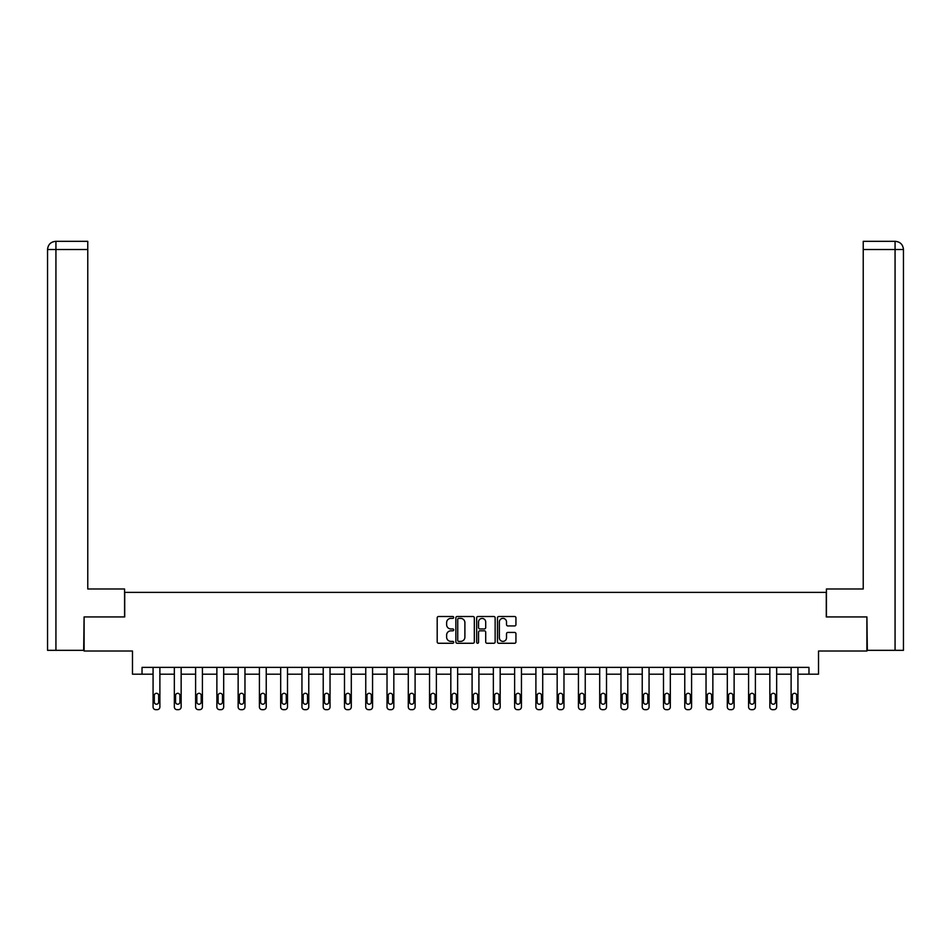 <?xml version="1.0" encoding="UTF-8"?>
<svg xmlns="http://www.w3.org/2000/svg" width="951" height="951" viewBox="0 0 951 951"><rect width="100%" height="100%" fill="white"/><g stroke="black" fill="none" stroke-linecap="round" stroke-linejoin="round"><path stroke-width="1.43" d="M453.686 617.437A0.939 0.939 0 0 0 452.747 616.498L438.53 616.498A1.343 1.343 0 0 0 437.198 617.841L437.198 641.925A1.343 1.343 0 0 0 438.53 643.268L452.747 643.268A0.939 0.939 0 0 0 453.686 642.329A0.939 0.939 0 0 0 452.747 641.39L450.905 641.39A4.279 4.279 0 0 1 446.625 637.111L446.625 635.102A4.279 4.279 0 0 1 450.905 630.822L452.747 630.822A0.939 0.939 0 0 0 453.686 629.883A0.939 0.939 0 0 0 452.747 628.944L450.905 628.944A4.279 4.279 0 0 1 446.625 624.664L446.625 622.655A4.279 4.279 0 0 1 450.905 618.376L452.747 618.376A0.939 0.939 0 0 0 453.686 617.437M514.61 625.936A1.343 1.343 0 0 0 515.941 624.593L515.941 617.841A1.343 1.343 0 0 0 514.61 616.498L498.823 616.498A1.343 1.343 0 0 0 497.48 617.841L497.48 641.925A1.343 1.343 0 0 0 498.823 643.268L514.61 643.268A1.343 1.343 0 0 0 515.941 641.925L515.941 633.77A1.343 1.343 0 0 0 514.61 632.427L507.846 632.427A1.343 1.343 0 0 0 506.514 633.77L506.514 637.812A3.578 3.578 0 0 1 502.936 641.39A3.578 3.578 0 0 1 499.358 637.812L499.358 621.954A3.578 3.578 0 0 1 502.936 618.376A3.578 3.578 0 0 1 506.514 621.954L506.514 624.593A1.343 1.343 0 0 0 507.846 625.936L514.61 625.936M808.968 674.188L818.514 674.188L818.514 651.019L866.908 651.019L866.908 616.937L826.288 616.937L826.288 592.39L124.712 592.39L124.712 616.937L84.092 616.937L84.092 651.019L132.486 651.019L132.486 674.188L153.075 674.188L153.075 706.938A2.722 2.722 0 0 0 155.798 709.672L157.165 709.672A2.722 2.722 0 0 0 159.887 706.938L159.887 674.188L174.342 674.188L174.342 706.938A2.722 2.722 0 0 0 177.064 709.672L178.431 709.672A2.722 2.722 0 0 0 181.154 706.938L181.154 674.188L195.609 674.188L195.609 706.938A2.722 2.722 0 0 0 198.331 709.672L199.698 709.672A2.722 2.722 0 0 0 202.42 706.938L202.42 674.188L216.876 674.188L216.876 706.938A2.722 2.722 0 0 0 219.598 709.672L220.965 709.672A2.722 2.722 0 0 0 223.687 706.938L223.687 674.188L238.142 674.188L238.142 706.938A2.722 2.722 0 0 0 240.876 709.672L242.232 709.672A2.722 2.722 0 0 0 244.966 706.938L244.966 674.188L259.409 674.188L259.409 706.938A2.722 2.722 0 0 0 262.143 709.672L263.498 709.672A2.722 2.722 0 0 0 266.232 706.938L266.232 674.188L280.676 674.188L280.676 706.938A2.722 2.722 0 0 0 283.41 709.672L284.765 709.672A2.722 2.722 0 0 0 287.499 706.938L287.499 674.188L301.942 674.188L301.942 706.938A2.722 2.722 0 0 0 304.677 709.672L306.044 709.672A2.722 2.722 0 0 0 308.766 706.938L308.766 674.188L323.221 674.188L323.221 706.938A2.722 2.722 0 0 0 325.943 709.672L327.31 709.672A2.722 2.722 0 0 0 330.033 706.938L330.033 674.188L344.488 674.188L344.488 706.938A2.722 2.722 0 0 0 347.21 709.672L348.577 709.672A2.722 2.722 0 0 0 351.299 706.938L351.299 674.188L365.755 674.188L365.755 706.938A2.722 2.722 0 0 0 368.477 709.672L369.844 709.672A2.722 2.722 0 0 0 372.566 706.938L372.566 674.188L387.021 674.188L387.021 706.938A2.722 2.722 0 0 0 389.744 709.672L391.111 709.672A2.722 2.722 0 0 0 393.833 706.938L393.833 674.188L408.288 674.188L408.288 706.938A2.722 2.722 0 0 0 411.01 709.672L412.377 709.672A2.722 2.722 0 0 0 415.1 706.938L415.1 674.188L429.555 674.188L429.555 706.938A2.722 2.722 0 0 0 432.277 709.672L433.644 709.672A2.722 2.722 0 0 0 436.378 706.938L436.378 674.188L450.822 674.188L450.822 706.938A2.722 2.722 0 0 0 453.556 709.672L454.911 709.672A2.722 2.722 0 0 0 457.645 706.938L457.645 674.188L472.088 674.188L472.088 706.938A2.722 2.722 0 0 0 474.822 709.672L476.178 709.672A2.722 2.722 0 0 0 478.912 706.938L478.912 674.188L493.355 674.188L493.355 706.938A2.722 2.722 0 0 0 496.089 709.672L497.444 709.672A2.722 2.722 0 0 0 500.178 706.938L500.178 674.188L514.622 674.188L514.622 706.938A2.722 2.722 0 0 0 517.356 709.672L518.723 709.672A2.722 2.722 0 0 0 521.445 706.938L521.445 674.188L535.9 674.188L535.9 706.938A2.722 2.722 0 0 0 538.623 709.672L539.99 709.672A2.722 2.722 0 0 0 542.712 706.938L542.712 674.188L557.167 674.188L557.167 706.938A2.722 2.722 0 0 0 559.889 709.672L561.256 709.672A2.722 2.722 0 0 0 563.979 706.938L563.979 674.188L578.434 674.188L578.434 706.938A2.722 2.722 0 0 0 581.156 709.672L582.523 709.672A2.722 2.722 0 0 0 585.245 706.938L585.245 674.188L599.701 674.188L599.701 706.938A2.722 2.722 0 0 0 602.423 709.672L603.79 709.672A2.722 2.722 0 0 0 606.512 706.938L606.512 674.188L620.967 674.188L620.967 706.938A2.722 2.722 0 0 0 623.69 709.672L625.057 709.672A2.722 2.722 0 0 0 627.779 706.938L627.779 674.188L642.234 674.188L642.234 706.938A2.722 2.722 0 0 0 644.956 709.672L646.323 709.672A2.722 2.722 0 0 0 649.058 706.938L649.058 674.188L663.501 674.188L663.501 706.938A2.722 2.722 0 0 0 666.235 709.672L667.59 709.672A2.722 2.722 0 0 0 670.324 706.938L670.324 674.188L684.768 674.188L684.768 706.938A2.722 2.722 0 0 0 687.502 709.672L688.857 709.672A2.722 2.722 0 0 0 691.591 706.938L691.591 674.188L706.034 674.188L706.034 706.938A2.722 2.722 0 0 0 708.768 709.672L710.124 709.672A2.722 2.722 0 0 0 712.858 706.938L712.858 674.188L727.313 674.188L727.313 706.938A2.722 2.722 0 0 0 730.035 709.672L731.402 709.672A2.722 2.722 0 0 0 734.124 706.938L734.124 674.188L748.58 674.188L748.58 706.938A2.722 2.722 0 0 0 751.302 709.672L752.669 709.672A2.722 2.722 0 0 0 755.391 706.938L755.391 674.188L769.846 674.188L769.846 706.938A2.722 2.722 0 0 0 772.569 709.672L773.936 709.672A2.722 2.722 0 0 0 776.658 706.938L776.658 674.188L791.113 674.188L791.113 706.938A2.722 2.722 0 0 0 793.835 709.672L795.202 709.672A2.722 2.722 0 0 0 797.925 706.938L797.925 674.188L808.968 674.188L808.968 667.376L142.032 667.376L142.032 674.188M474.323 617.841A1.343 1.343 0 0 0 472.992 616.498L457.205 616.498A1.343 1.343 0 0 0 455.862 617.841L455.862 641.925A1.343 1.343 0 0 0 457.205 643.268L472.992 643.268A1.343 1.343 0 0 0 474.323 641.925L474.323 617.841M478.008 616.498L493.795 616.498A1.343 1.343 0 0 1 495.138 617.841L495.138 641.925A1.343 1.343 0 0 1 493.795 643.268L487.043 643.268A1.343 1.343 0 0 1 485.699 641.925L485.699 632.153A1.343 1.343 0 0 0 484.368 630.822L479.886 630.822A1.343 1.343 0 0 0 478.543 632.153L478.543 642.329A0.939 0.939 0 0 1 477.604 643.268A0.939 0.939 0 0 1 476.677 642.329L476.677 617.841A1.343 1.343 0 0 1 478.008 616.498M458.667 618.376A0.939 0.939 0 0 0 457.74 619.315L457.74 640.451A0.939 0.939 0 0 0 458.667 641.39L460.617 641.39A4.279 4.279 0 0 0 464.896 637.111L464.896 622.655A4.279 4.279 0 0 0 460.617 618.376L458.667 618.376M485.699 622.025A3.578 3.578 0 0 0 482.121 618.447A3.578 3.578 0 0 0 478.543 622.025L478.543 627.612A1.343 1.343 0 0 0 479.886 628.944L484.368 628.944A1.343 1.343 0 0 0 485.699 627.612L485.699 622.025M159.887 667.376L159.887 706.938M153.075 667.376L153.075 706.938M158.662 702.028A2.175 2.175 0 0 1 156.475 704.215A2.175 2.175 0 0 1 154.3 702.028L154.3 695.49A2.175 2.175 0 0 1 156.475 693.303A2.175 2.175 0 0 1 158.662 695.49L158.662 702.028M155.798 709.672L157.165 709.672M124.581 616.937L124.581 588.978L87.765 588.978L87.765 249.519L55.931 249.519L55.931 650.329L83.676 650.329L84.092 616.937M55.931 650.329L47.55 650.329L47.55 249.519C48.037 244.55 50.76 241.816 55.717 241.328M87.765 241.328L55.74 241.328L87.765 241.328L87.765 249.519M55.729 241.328C50.76 241.827 48.025 244.55 47.55 249.519L55.931 249.519L55.931 241.328L57.773 241.328M826.419 616.937L826.419 588.978L863.235 588.978L863.235 241.328L895.26 241.328L863.235 241.328M903.45 650.329L903.45 568.532L903.45 650.329L867.324 650.329L866.908 616.937M895.069 241.328L893.227 241.328L895.069 241.328L895.069 249.519L863.235 249.519M895.069 650.329L895.069 249.519L903.45 249.519L903.45 568.532L903.45 249.519C902.963 244.55 900.24 241.816 895.283 241.328M181.154 667.376L181.154 706.938M174.342 667.376L174.342 706.938M179.929 702.028A2.175 2.175 0 0 1 177.754 704.215A2.175 2.175 0 0 1 175.566 702.028L175.566 695.49A2.175 2.175 0 0 1 177.754 693.303A2.175 2.175 0 0 1 179.929 695.49L179.929 702.028M177.064 709.672L178.431 709.672M202.42 667.376L202.42 706.938M195.609 667.376L195.609 706.938M201.196 702.028A2.175 2.175 0 0 1 199.021 704.215A2.175 2.175 0 0 1 196.833 702.028L196.833 695.49A2.175 2.175 0 0 1 199.021 693.303A2.175 2.175 0 0 1 201.196 695.49L201.196 702.028M198.331 709.672L199.698 709.672M223.687 667.376L223.687 706.938M216.876 667.376L216.876 706.938M222.463 702.028A2.175 2.175 0 0 1 220.287 704.215A2.175 2.175 0 0 1 218.1 702.028L218.1 695.49A2.175 2.175 0 0 1 220.287 693.303A2.175 2.175 0 0 1 222.463 695.49L222.463 702.028M219.598 709.672L220.965 709.672M244.966 667.376L244.966 706.938M238.142 667.376L238.142 706.938M243.729 702.028A2.175 2.175 0 0 1 241.554 704.215A2.175 2.175 0 0 1 239.367 702.028L239.367 695.49A2.175 2.175 0 0 1 241.554 693.303A2.175 2.175 0 0 1 243.729 695.49L243.729 702.028M240.876 709.672L242.232 709.672M266.232 667.376L266.232 706.938M259.409 667.376L259.409 706.938M264.996 702.028A2.175 2.175 0 0 1 262.821 704.215A2.175 2.175 0 0 1 260.633 702.028L260.633 695.49A2.175 2.175 0 0 1 262.821 693.303A2.175 2.175 0 0 1 264.996 695.49L264.996 702.028M262.143 709.672L263.498 709.672M287.499 667.376L287.499 706.938M280.676 667.376L280.676 706.938M286.275 702.028A2.175 2.175 0 0 1 284.087 704.215A2.175 2.175 0 0 1 281.912 702.028L281.912 695.49A2.175 2.175 0 0 1 284.087 693.303A2.175 2.175 0 0 1 286.275 695.49L286.275 702.028M283.41 709.672L284.765 709.672M308.766 667.376L308.766 706.938M301.942 667.376L301.942 706.938M307.542 702.028A2.175 2.175 0 0 1 305.354 704.215A2.175 2.175 0 0 1 303.179 702.028L303.179 695.49A2.175 2.175 0 0 1 305.354 693.303A2.175 2.175 0 0 1 307.542 695.49L307.542 702.028M304.677 709.672L306.044 709.672M330.033 667.376L330.033 706.938M323.221 667.376L323.221 706.938M328.808 702.028A2.175 2.175 0 0 1 326.621 704.215A2.175 2.175 0 0 1 324.446 702.028L324.446 695.49A2.175 2.175 0 0 1 326.621 693.303A2.175 2.175 0 0 1 328.808 695.49L328.808 702.028M325.943 709.672L327.31 709.672M351.299 667.376L351.299 706.938M344.488 667.376L344.488 706.938M350.075 702.028A2.175 2.175 0 0 1 347.888 704.215A2.175 2.175 0 0 1 345.712 702.028L345.712 695.49A2.175 2.175 0 0 1 347.888 693.303A2.175 2.175 0 0 1 350.075 695.49L350.075 702.028M347.21 709.672L348.577 709.672M372.566 667.376L372.566 706.938M365.755 667.376L365.755 706.938M371.342 702.028A2.175 2.175 0 0 1 369.154 704.215A2.175 2.175 0 0 1 366.979 702.028L366.979 695.49A2.175 2.175 0 0 1 369.154 693.303A2.175 2.175 0 0 1 371.342 695.49L371.342 702.028M368.477 709.672L369.844 709.672M393.833 667.376L393.833 706.938M387.021 667.376L387.021 706.938M392.608 702.028A2.175 2.175 0 0 1 390.433 704.215A2.175 2.175 0 0 1 388.246 702.028L388.246 695.49A2.175 2.175 0 0 1 390.433 693.303A2.175 2.175 0 0 1 392.608 695.49L392.608 702.028M389.744 709.672L391.111 709.672M415.1 667.376L415.1 706.938M408.288 667.376L408.288 706.938M413.875 702.028A2.175 2.175 0 0 1 411.7 704.215A2.175 2.175 0 0 1 409.512 702.028L409.512 695.49A2.175 2.175 0 0 1 411.7 693.303A2.175 2.175 0 0 1 413.875 695.49L413.875 702.028M411.01 709.672L412.377 709.672M436.378 667.376L436.378 706.938M429.555 667.376L429.555 706.938M435.142 702.028A2.175 2.175 0 0 1 432.967 704.215A2.175 2.175 0 0 1 430.779 702.028L430.779 695.49A2.175 2.175 0 0 1 432.967 693.303A2.175 2.175 0 0 1 435.142 695.49L435.142 702.028M432.277 709.672L433.644 709.672M457.645 667.376L457.645 706.938M450.822 667.376L450.822 706.938M456.409 702.028A2.175 2.175 0 0 1 454.233 704.215A2.175 2.175 0 0 1 452.046 702.028L452.046 695.49A2.175 2.175 0 0 1 454.233 693.303A2.175 2.175 0 0 1 456.409 695.49L456.409 702.028M453.556 709.672L454.911 709.672M478.912 667.376L478.912 706.938M472.088 667.376L472.088 706.938M477.675 702.028A2.175 2.175 0 0 1 475.5 704.215A2.175 2.175 0 0 1 473.325 702.028L473.325 695.49A2.175 2.175 0 0 1 475.5 693.303A2.175 2.175 0 0 1 477.675 695.49L477.675 702.028M474.822 709.672L476.178 709.672M500.178 667.376L500.178 706.938M493.355 667.376L493.355 706.938M498.954 702.028A2.175 2.175 0 0 1 496.767 704.215A2.175 2.175 0 0 1 494.591 702.028L494.591 695.49A2.175 2.175 0 0 1 496.767 693.303A2.175 2.175 0 0 1 498.954 695.49L498.954 702.028M496.089 709.672L497.444 709.672M521.445 667.376L521.445 706.938M514.622 667.376L514.622 706.938M520.221 702.028A2.175 2.175 0 0 1 518.033 704.215A2.175 2.175 0 0 1 515.858 702.028L515.858 695.49A2.175 2.175 0 0 1 518.033 693.303A2.175 2.175 0 0 1 520.221 695.49L520.221 702.028M517.356 709.672L518.723 709.672M542.712 667.376L542.712 706.938M535.9 667.376L535.9 706.938M541.488 702.028A2.175 2.175 0 0 1 539.3 704.215A2.175 2.175 0 0 1 537.125 702.028L537.125 695.49A2.175 2.175 0 0 1 539.3 693.303A2.175 2.175 0 0 1 541.488 695.49L541.488 702.028M538.623 709.672L539.99 709.672M563.979 667.376L563.979 706.938M557.167 667.376L557.167 706.938M562.754 702.028A2.175 2.175 0 0 1 560.567 704.215A2.175 2.175 0 0 1 558.392 702.028L558.392 695.49A2.175 2.175 0 0 1 560.567 693.303A2.175 2.175 0 0 1 562.754 695.49L562.754 702.028M559.889 709.672L561.256 709.672M585.245 667.376L585.245 706.938M578.434 667.376L578.434 706.938M584.021 702.028A2.175 2.175 0 0 1 581.846 704.215A2.175 2.175 0 0 1 579.658 702.028L579.658 695.49A2.175 2.175 0 0 1 581.846 693.303A2.175 2.175 0 0 1 584.021 695.49L584.021 702.028M581.156 709.672L582.523 709.672M606.512 667.376L606.512 706.938M599.701 667.376L599.701 706.938M605.288 702.028A2.175 2.175 0 0 1 603.112 704.215A2.175 2.175 0 0 1 600.925 702.028L600.925 695.49A2.175 2.175 0 0 1 603.112 693.303A2.175 2.175 0 0 1 605.288 695.49L605.288 702.028M602.423 709.672L603.79 709.672M627.779 667.376L627.779 706.938M620.967 667.376L620.967 706.938M626.554 702.028A2.175 2.175 0 0 1 624.379 704.215A2.175 2.175 0 0 1 622.192 702.028L622.192 695.49A2.175 2.175 0 0 1 624.379 693.303A2.175 2.175 0 0 1 626.554 695.49L626.554 702.028M623.69 709.672L625.057 709.672M649.058 667.376L649.058 706.938M642.234 667.376L642.234 706.938M647.821 702.028A2.175 2.175 0 0 1 645.646 704.215A2.175 2.175 0 0 1 643.458 702.028L643.458 695.49A2.175 2.175 0 0 1 645.646 693.303A2.175 2.175 0 0 1 647.821 695.49L647.821 702.028M644.956 709.672L646.323 709.672M670.324 667.376L670.324 706.938M663.501 667.376L663.501 706.938M669.088 702.028A2.175 2.175 0 0 1 666.913 704.215A2.175 2.175 0 0 1 664.725 702.028L664.725 695.49A2.175 2.175 0 0 1 666.913 693.303A2.175 2.175 0 0 1 669.088 695.49L669.088 702.028M666.235 709.672L667.59 709.672M691.591 667.376L691.591 706.938M684.768 667.376L684.768 706.938M690.367 702.028A2.175 2.175 0 0 1 688.179 704.215A2.175 2.175 0 0 1 686.004 702.028L686.004 695.49A2.175 2.175 0 0 1 688.179 693.303A2.175 2.175 0 0 1 690.367 695.49L690.367 702.028M687.502 709.672L688.857 709.672M712.858 667.376L712.858 706.938M706.034 667.376L706.034 706.938M711.633 702.028A2.175 2.175 0 0 1 709.446 704.215A2.175 2.175 0 0 1 707.271 702.028L707.271 695.49A2.175 2.175 0 0 1 709.446 693.303A2.175 2.175 0 0 1 711.633 695.49L711.633 702.028M708.768 709.672L710.124 709.672M734.124 667.376L734.124 706.938M727.313 667.376L727.313 706.938M732.9 702.028A2.175 2.175 0 0 1 730.713 704.215A2.175 2.175 0 0 1 728.537 702.028L728.537 695.49A2.175 2.175 0 0 1 730.713 693.303A2.175 2.175 0 0 1 732.9 695.49L732.9 702.028M730.035 709.672L731.402 709.672M755.391 667.376L755.391 706.938M748.58 667.376L748.58 706.938M754.167 702.028A2.175 2.175 0 0 1 751.979 704.215A2.175 2.175 0 0 1 749.804 702.028L749.804 695.49A2.175 2.175 0 0 1 751.979 693.303A2.175 2.175 0 0 1 754.167 695.49L754.167 702.028M751.302 709.672L752.669 709.672M776.658 667.376L776.658 706.938M769.846 667.376L769.846 706.938M775.434 702.028A2.175 2.175 0 0 1 773.246 704.215A2.175 2.175 0 0 1 771.071 702.028L771.071 695.49A2.175 2.175 0 0 1 773.246 693.303A2.175 2.175 0 0 1 775.434 695.49L775.434 702.028M772.569 709.672L773.936 709.672M797.925 667.376L797.925 706.938M791.113 667.376L791.113 706.938M796.7 702.028A2.175 2.175 0 0 1 794.525 704.215A2.175 2.175 0 0 1 792.338 702.028L792.338 695.49A2.175 2.175 0 0 1 794.525 693.303A2.175 2.175 0 0 1 796.7 695.49L796.7 702.028M793.835 709.672L795.202 709.672M47.55 249.519L47.55 568.532"/></g></svg>
